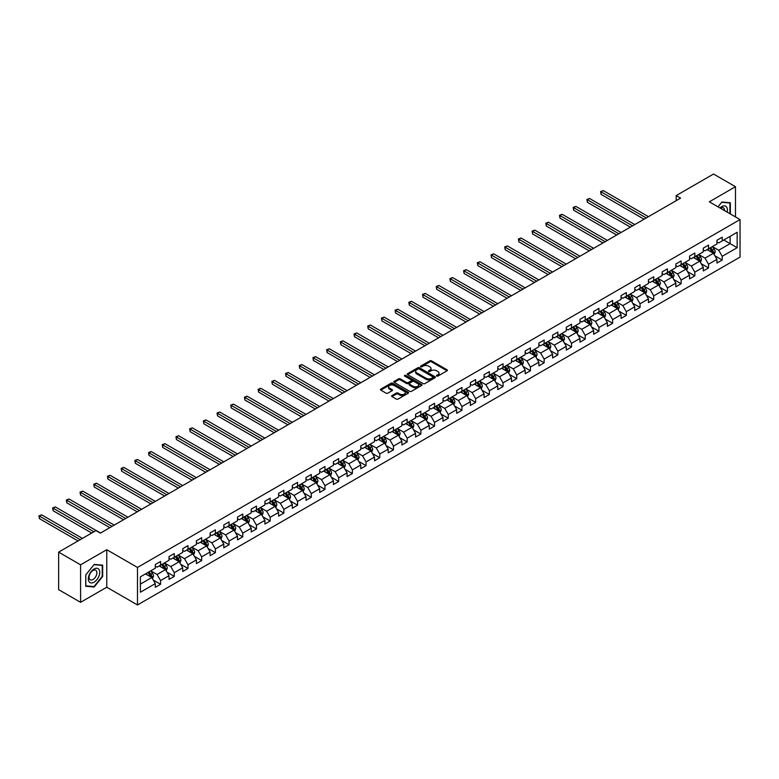 <?xml version="1.0" encoding="UTF-8"?>
<svg xmlns="http://www.w3.org/2000/svg" width="779" height="779" viewBox="0 0 779 779"><rect width="100%" height="100%" fill="white"/><g stroke="black" fill="none" stroke-linecap="round" stroke-linejoin="round"><path stroke-width="1.17" d="M436.688 376.082A0.857 0.497 0 0 0 437.895 376.082L447.049 370.794A1.217 0.701 0 0 0 447.409 370.298A1.217 0.701 0 0 0 447.049 369.801L431.537 360.843A1.217 0.701 0 0 0 429.813 360.843L420.66 366.13A0.857 0.497 0 0 0 421.867 366.821L423.046 366.14A3.905 2.249 0 0 1 428.567 366.14L429.862 366.89A3.905 2.249 0 0 1 431.001 368.477A3.905 2.249 0 0 1 429.862 370.074L428.674 370.755A0.857 0.497 0 0 0 429.881 371.456L431.06 370.765A3.905 2.249 0 0 1 436.581 370.765L437.876 371.515A3.905 2.249 0 0 1 439.015 373.102A3.905 2.249 0 0 1 437.876 374.699L436.688 375.381A0.857 0.497 0 0 0 436.688 376.082L436.688 375.381M391.973 395.576A1.217 0.701 0 0 0 391.623 396.073A1.217 0.701 0 0 0 391.973 396.569L396.326 399.082A1.217 0.701 0 0 0 398.05 399.082L408.225 393.21A1.217 0.701 0 0 0 408.576 392.713A1.217 0.701 0 0 0 408.225 392.217L392.704 383.258A1.217 0.701 0 0 0 390.98 383.258L380.814 389.13A1.217 0.701 0 0 0 380.454 389.627A1.217 0.701 0 0 0 380.814 390.123L386.072 393.161A1.217 0.701 0 0 0 387.796 393.161L392.149 390.649A1.217 0.701 0 0 0 392.509 390.152A1.217 0.701 0 0 0 392.149 389.656L389.539 388.146A3.262 1.879 0 0 1 388.585 386.812A3.262 1.879 0 0 1 390.6 385.079A3.262 1.879 0 0 1 394.155 385.488L404.369 391.379A3.262 1.879 0 0 1 405.323 392.713A3.262 1.879 0 0 1 403.308 394.456A3.262 1.879 0 0 1 399.754 394.047L398.05 393.064A1.217 0.701 0 0 0 396.326 393.064L391.973 395.576L391.973 396.569L396.326 394.077L396.326 393.064M106.762 549.701L80.588 564.814L58.639 552.136L58.639 589.654L80.588 602.323L106.762 587.22L137.493 604.962L137.493 567.443L106.762 549.701L106.762 587.22M735.483 216.922L735.483 186.707L709.318 201.819L740.05 219.561L137.493 567.443M735.483 186.707L713.535 174.038L676.211 195.587L676.211 200.651M58.639 552.136L95.953 530.587L100.345 533.128L680.603 198.119L676.211 195.587M423.133 383.609A1.217 0.701 0 0 0 424.857 383.609L435.033 377.737A1.217 0.701 0 0 0 435.383 377.24A1.217 0.701 0 0 0 435.033 376.744L419.511 367.785A1.217 0.701 0 0 0 417.787 367.785L407.621 373.657A1.217 0.701 0 0 0 407.261 374.154A1.217 0.701 0 0 0 407.621 374.65L423.133 383.609M404.983 376.267A0.857 0.497 0 0 1 405.849 376.384L421.614 385.478L411.458 391.34A1.217 0.701 0 0 1 409.735 391.34L394.213 382.392L398.566 379.889L398.566 378.876L394.213 381.389A1.217 0.701 0 0 0 393.862 381.885A1.217 0.701 0 0 0 394.213 382.392L394.213 381.389M398.566 379.889A1.217 0.701 0 0 1 400.289 379.889L400.289 378.876A1.217 0.701 0 0 0 398.566 378.876M400.289 378.876L406.589 382.508A1.217 0.701 0 0 0 408.313 382.508L411.195 380.843A1.217 0.701 0 0 0 411.555 380.347A1.217 0.701 0 0 0 411.195 379.85L404.642 376.072A0.857 0.497 0 0 1 405.849 375.371L421.624 384.475A1.217 0.701 0 0 1 421.984 384.972A1.217 0.701 0 0 1 421.624 385.469L421.624 384.475M137.493 604.962L740.05 257.08L740.05 219.561M153.249 580.043L160.581 584.279L160.581 580.579L169.014 575.71L169.014 579.41L174.282 576.372L174.282 572.672L182.714 567.803L182.714 571.504L187.982 568.466L187.982 564.756L196.415 559.897L196.415 563.597L201.683 560.549L201.683 556.849L210.116 551.98L210.116 555.69L215.384 552.642L215.384 548.942L223.807 544.073L223.807 547.773L229.075 544.735L229.075 541.035L237.507 536.166L237.507 539.866L242.775 536.828L242.775 533.128L251.208 528.259L251.208 531.96L256.476 528.922L256.476 525.221L264.909 520.353L264.909 524.053L270.177 521.005L270.177 517.305L278.6 512.436L278.6 516.146L283.868 513.098L283.868 509.398L292.3 504.529L292.3 508.229L297.568 505.191L297.568 501.491L306.001 496.622L306.001 500.322L311.269 497.284L311.269 493.584L319.702 488.715L319.702 492.416L324.97 489.378L324.97 485.677L333.402 480.809L333.402 484.509L338.67 481.461L338.67 477.761L347.093 472.902L347.093 476.602L352.361 473.554L352.361 469.854L360.794 464.985L360.794 468.685L366.062 465.647L366.062 461.947L374.495 457.078L374.495 460.779L379.762 457.74L379.762 454.04L388.195 449.171L388.195 452.872L393.463 449.834L393.463 446.133L401.886 441.265L401.886 444.965L407.154 441.917L407.154 438.217L415.587 433.358L415.587 437.058L420.855 434.01L420.855 430.31L429.287 425.441L429.287 429.141L434.555 426.103L434.555 422.403L442.988 417.534L442.988 421.235L448.256 418.196L448.256 414.496L456.689 409.627L456.689 413.328L461.957 410.29L461.957 406.589L470.38 401.721L470.38 405.421L475.648 402.373L475.648 398.673L484.08 393.814L484.08 397.514L489.348 394.466L489.348 390.766L497.781 385.897L497.781 389.597L503.049 386.559L503.049 382.859L511.482 377.99L511.482 381.691L516.75 378.652L516.75 374.952L525.173 370.083L525.173 373.784L530.441 370.746L530.441 367.045L538.873 362.177L538.873 365.877L544.141 362.829L544.141 359.129L552.574 354.27L552.574 357.97L557.842 354.922L557.842 351.222L566.275 346.353L566.275 350.053L571.543 347.015L571.543 343.315L579.975 338.446L579.975 342.147L585.243 339.108L585.243 335.408L593.666 330.539L593.666 334.24L598.934 331.202L598.934 327.501L607.367 322.633L607.367 326.333L612.635 323.285L612.635 319.585L621.067 314.726L621.067 318.426L626.335 315.378L626.335 311.678L634.768 306.809L634.768 310.509L640.036 307.471L640.036 303.771L648.459 298.902L648.459 302.603L653.727 299.564L653.727 295.864L662.16 290.995L662.16 294.696L667.428 291.658L667.428 287.957L675.86 283.089L675.86 286.789L681.128 283.741L681.128 280.041L689.561 275.182L689.561 278.882L694.829 275.834L694.829 272.134L703.262 267.265L703.262 270.965L708.53 267.927L708.53 264.227L716.953 259.358L716.953 263.059L722.221 260.02L722.221 256.32L737.148 247.703L737.148 232.288L730.127 236.349L730.127 243.642L737.148 247.703M160.581 584.279L155.313 587.317L155.313 583.617L140.386 592.235L140.386 576.83L155.313 568.203L155.313 564.502L160.581 561.464L160.581 565.164L169.014 560.296L169.014 556.596L174.282 553.557L174.282 557.258L182.714 552.389L182.714 548.689L187.982 545.651L187.982 549.351L196.415 544.482L196.415 540.782L201.683 537.734L201.683 541.444L210.116 536.575L210.116 532.875L215.384 529.827L215.384 533.527L223.807 528.668L223.807 524.958L229.075 521.92L229.075 525.621L237.507 520.752L237.507 517.052L242.775 514.013L242.775 517.714L251.208 512.845L251.208 509.145L256.476 506.107L256.476 509.807L264.909 504.938L264.909 501.238L270.177 498.19L270.177 501.9L278.6 497.031L278.6 493.331L283.868 490.283L283.868 493.983L292.3 489.124L292.3 485.414L297.568 482.376L297.568 486.077L306.001 481.208L306.001 477.508L311.269 474.469L311.269 478.17L319.702 473.301L319.702 469.601L324.97 466.563L324.97 470.263L333.402 465.394L333.402 461.694L338.67 458.646L338.67 462.356L347.093 457.487L347.093 453.787L352.361 450.739L352.361 454.439L360.794 449.58L360.794 445.87L366.062 442.832L366.062 446.533L374.495 441.664L374.495 437.964L379.762 434.925L379.762 438.626L388.195 433.757L388.195 430.057L393.463 427.019L393.463 430.719L401.886 425.85L401.886 422.15L407.154 419.112L407.154 422.812L415.587 417.943L415.587 414.243L420.855 411.195L420.855 414.895L429.287 410.036L429.287 406.336L434.555 403.288L434.555 406.989L442.988 402.12L442.988 398.42L448.256 395.381L448.256 399.082L456.689 394.213L456.689 390.513L461.957 387.475L461.957 391.175L470.38 386.306L470.38 382.606L475.648 379.568L475.648 383.268L484.08 378.399L484.08 374.699L489.348 371.651L489.348 375.351L497.781 370.492L497.781 366.792L503.049 363.744L503.049 367.445L511.482 362.576L511.482 358.876L516.75 355.837L516.75 359.538L525.173 354.669L525.173 350.969L530.441 347.931L530.441 351.631L538.873 346.762L538.873 343.062L544.141 340.024L544.141 343.724L552.574 338.855L552.574 335.155L557.842 332.107L557.842 335.807L566.275 330.948L566.275 327.248L571.543 324.2L571.543 327.901L579.975 323.032L579.975 319.332L585.243 316.293L585.243 319.994L593.666 315.125L593.666 311.425L598.934 308.387L598.934 312.087L607.367 307.218L607.367 303.518L612.635 300.48L612.635 304.18L621.067 299.311L621.067 295.611L626.335 292.563L626.335 296.263L634.768 291.404L634.768 287.704L640.036 284.656L640.036 288.357L648.459 283.488L648.459 279.788L653.727 276.749L653.727 280.45L662.16 275.581L662.16 271.881L667.428 268.843L667.428 272.543L675.86 267.674L675.86 263.974L681.128 260.936L681.128 264.636L689.561 259.767L689.561 256.067L694.829 253.019L694.829 256.719L703.262 251.86L703.262 248.16L708.53 245.112L708.53 248.813L716.953 243.944L716.953 240.244L722.221 237.206L722.221 240.906L737.148 232.288M159.179 565.973L165.499 569.624L157.076 574.493L150.746 570.841M155.313 566.177L157.076 567.19L160.581 565.164M157.076 574.493L160.581 580.579M165.499 569.624L169.014 575.71M172.88 558.066L179.199 561.717L170.776 566.586L164.447 562.935M169.014 558.27L170.776 559.283L174.282 557.258M170.776 566.586L174.282 572.672M179.199 561.717L182.714 567.803M186.58 550.159L192.9 553.811L184.467 558.679L178.148 555.028M182.714 550.364L184.467 551.376L187.982 549.351M184.467 558.679L187.982 564.756M192.9 553.811L196.415 559.897M200.281 542.252L206.601 545.904L198.168 550.772L191.848 547.121M196.415 542.457L198.168 543.469L201.683 541.444M198.168 550.772L201.683 556.849M206.601 545.904L210.116 551.98M213.972 534.345L220.301 537.997L211.869 542.856L205.549 539.204M210.116 534.54L211.869 535.562L215.384 533.527M211.869 542.856L215.384 548.942M220.301 537.997L223.807 544.073M227.672 526.429L233.992 530.08L225.569 534.949L219.24 531.297M223.807 526.633L225.569 527.646L229.075 525.621M225.569 534.949L229.075 541.035M233.992 530.08L237.507 536.166M241.373 518.522L247.693 522.173L239.26 527.042L232.94 523.391M237.507 518.726L239.26 519.739L242.775 517.714M239.26 527.042L242.775 533.128M247.693 522.173L251.208 528.259M255.074 510.615L261.393 514.267L252.961 519.135L246.641 515.484M251.208 510.82L252.961 511.832L256.476 509.807M252.961 519.135L256.476 525.221M261.393 514.267L264.909 520.353M268.765 502.708L275.094 506.36L266.661 511.228L260.342 507.577M264.909 502.913L266.661 503.925L270.177 501.9M266.661 511.228L270.177 517.305M275.094 506.36L278.6 512.436M282.465 494.801L288.785 498.453L280.362 503.312L274.033 499.66M278.6 494.996L280.362 496.019L283.868 493.983M280.362 503.312L283.868 509.398M288.785 498.453L292.3 504.529M296.166 486.885L302.486 490.536L294.063 495.405L287.733 491.753M292.3 487.089L294.063 488.102L297.568 486.077M294.063 495.405L297.568 501.491M302.486 490.536L306.001 496.622M309.867 478.978L316.186 482.629L307.754 487.498L301.434 483.847M306.001 479.182L307.754 480.195L311.269 478.17M307.754 487.498L311.269 493.584M316.186 482.629L319.702 488.715M323.567 471.071L329.887 474.723L321.454 479.591L315.135 475.94M319.702 471.276L321.454 472.288L324.97 470.263M321.454 479.591L324.97 485.677M329.887 474.723L333.402 480.809M337.258 463.164L343.588 466.816L335.155 471.684L328.835 468.033M333.402 463.369L335.155 464.381L338.67 462.356M335.155 471.684L338.67 477.761M343.588 466.816L347.093 472.902M350.959 455.257L357.279 458.909L348.856 463.768L342.526 460.116M347.093 455.462L348.856 456.475L352.361 454.439M348.856 463.768L352.361 469.854M357.279 458.909L360.794 464.985M364.66 447.341L370.979 450.992L362.547 455.861L356.227 452.209M360.794 447.545L362.547 448.558L366.062 446.533M362.547 455.861L366.062 461.947M370.979 450.992L374.495 457.078M378.36 439.434L384.68 443.085L376.247 447.954L369.928 444.303M374.495 439.638L376.247 440.651L379.762 438.626M376.247 447.954L379.762 454.04M384.68 443.085L388.195 449.171M392.051 431.527L398.381 435.179L389.948 440.047L383.628 436.396M388.195 431.732L389.948 432.744L393.463 430.719M389.948 440.047L393.463 446.133M398.381 435.179L401.886 441.265M405.752 423.62L412.072 427.272L403.649 432.141L397.319 428.489M401.886 423.825L403.649 424.837L407.154 422.812M403.649 432.141L407.154 438.217M412.072 427.272L415.587 433.358M419.453 415.713L425.772 419.365L417.349 424.224L411.02 420.582M415.587 415.918L417.349 416.931L420.855 414.895M417.349 424.224L420.855 430.31M425.772 419.365L429.287 425.441M433.153 407.807L439.473 411.448L431.04 416.317L424.721 412.666M429.287 408.001L431.04 409.014L434.555 406.989M431.04 416.317L434.555 422.403M439.473 411.448L442.988 417.534M446.854 399.89L453.174 403.541L444.741 408.41L438.421 404.759M442.988 400.094L444.741 401.107L448.256 399.082M444.741 408.41L448.256 414.496M453.174 403.541L456.689 409.627M460.545 391.983L466.874 395.635L458.442 400.503L452.122 396.852M456.689 392.188L458.442 393.2L461.957 391.175M458.442 400.503L461.957 406.589M466.874 395.635L470.38 401.721M474.245 384.076L480.565 387.728L472.142 392.597L465.813 388.945M470.38 384.281L472.142 385.293L475.648 383.268M472.142 392.597L475.648 398.673M480.565 387.728L484.08 393.814M487.946 376.169L494.266 379.821L485.833 384.68L479.513 381.038M484.08 376.374L485.833 377.387L489.348 375.351M485.833 384.68L489.348 390.766M494.266 379.821L497.781 385.897M501.647 368.263L507.966 371.904L499.534 376.773L493.214 373.122M497.781 368.457L499.534 369.47L503.049 367.445M499.534 376.773L503.049 382.859M507.966 371.904L511.482 377.99M515.338 360.346L521.667 363.997L513.234 368.866L506.915 365.215M511.482 360.55L513.234 361.563L516.75 359.538M513.234 368.866L516.75 374.952M521.667 363.997L525.173 370.083M529.038 352.439L535.358 356.091L526.935 360.959L520.606 357.308M525.173 352.644L526.935 353.656L530.441 351.631M526.935 360.959L530.441 367.045M535.358 356.091L538.873 362.177M542.739 344.532L549.059 348.184L540.636 353.053L534.306 349.401M538.873 344.737L540.636 345.749L544.141 343.724M540.636 353.053L544.141 359.129M549.059 348.184L552.574 354.27M556.44 336.625L562.759 340.277L554.327 345.136L548.007 341.494M552.574 336.83L554.327 337.843L557.842 335.807M554.327 345.136L557.842 351.222M562.759 340.277L566.275 346.353M570.14 328.719L576.46 332.36L568.027 337.229L561.708 333.578M566.275 328.913L568.027 329.926L571.543 327.901M568.027 337.229L571.543 343.315M576.46 332.36L579.975 338.446M583.831 320.802L590.161 324.453L581.728 329.322L575.408 325.671M579.975 321.006L581.728 322.019L585.243 319.994M581.728 329.322L585.243 335.408M590.161 324.453L593.666 330.539M597.532 312.895L603.852 316.547L595.429 321.415L589.099 317.764M593.666 313.1L595.429 314.112L598.934 312.087M595.429 321.415L598.934 327.501M603.852 316.547L607.367 322.633M611.233 304.988L617.552 308.64L609.12 313.509L602.8 309.857M607.367 305.193L609.12 306.205L612.635 304.18M609.12 313.509L612.635 319.585M617.552 308.64L621.067 314.726M624.933 297.081L631.253 300.733L622.82 305.592L616.501 301.95M621.067 297.286L622.82 298.299L626.335 296.263M622.82 305.592L626.335 311.678M631.253 300.733L634.768 306.809M638.624 289.175L644.954 292.816L636.521 297.685L630.201 294.034M634.768 289.369L636.521 290.392L640.036 288.357M636.521 297.685L640.036 303.771M644.954 292.816L648.459 298.902M652.325 281.258L658.644 284.91L650.222 289.778L643.892 286.127M648.459 281.462L650.222 282.475L653.727 280.45M650.222 289.778L653.727 295.864M658.644 284.91L662.16 290.995M666.026 273.351L672.345 277.003L663.922 281.871L657.593 278.22M662.16 273.556L663.922 274.568L667.428 272.543M663.922 281.871L667.428 287.957M672.345 277.003L675.86 283.089M679.726 265.444L686.046 269.096L677.613 273.965L671.294 270.313M675.86 265.649L677.613 266.661L681.128 264.636M677.613 273.965L681.128 280.041M686.046 269.096L689.561 275.182M693.427 257.537L699.746 261.189L691.314 266.048L684.994 262.406M689.561 257.742L691.314 258.755L694.829 256.719M691.314 266.048L694.829 272.134M699.746 261.189L703.262 267.265M707.118 249.631L713.447 253.272L705.014 258.141L698.695 254.49M703.262 249.825L705.014 250.848L708.53 248.813M705.014 258.141L708.53 264.227M713.447 253.272L716.953 259.358M723.808 239.99L730.127 243.642L718.715 250.234L712.386 246.583M716.953 241.918L718.715 242.931L722.221 240.906M718.715 250.234L722.221 256.32M80.588 564.814L80.588 602.323M140.386 584.123L151.808 577.531L145.478 573.889M151.808 577.531L155.313 583.617M714.888 255.785L722.221 260.02M701.197 263.692L708.53 267.927M687.497 271.608L694.829 275.834M673.796 279.515L681.128 283.741M660.095 287.422L667.428 291.658M646.404 295.329L653.727 299.564M632.704 303.235L640.036 307.471M619.003 311.152L626.335 315.378M605.302 319.059L612.635 323.285M591.602 326.966L598.934 331.202M577.911 334.873L585.243 339.108M564.21 342.779L571.543 347.015M550.51 350.696L557.842 354.922M536.809 358.603L544.141 362.829M523.118 366.51L530.441 370.746M509.417 374.417L516.75 378.652M495.717 382.323L503.049 386.559M482.016 390.24L489.348 394.466M468.315 398.147L475.648 402.373M454.624 406.054L461.957 410.29M440.924 413.961L448.256 418.196M427.223 421.867L434.555 426.103M413.522 429.774L420.855 434.01M399.831 437.691L407.154 441.917M386.131 445.598L393.463 449.834M372.43 453.505L379.762 457.74M358.729 461.411L366.062 465.647M345.029 469.318L352.361 473.554M331.338 477.235L338.67 481.461M317.637 485.142L324.97 489.378M303.937 493.049L311.269 497.284M290.236 500.955L297.568 505.191M276.535 508.862L283.868 513.098M262.844 516.779L270.177 521.005M249.144 524.686L256.476 528.922M235.443 532.593L242.775 536.828M221.742 540.499L229.075 544.735M208.051 548.406L215.384 552.642M194.351 556.323L201.683 560.549M180.65 564.23L187.982 568.466M166.949 572.137L174.282 576.372M730.351 213.962L730.351 202.783L721.87 202.034L718.004 206.834M85.729 586.256L94.201 587.006L102.672 576.47L102.672 565.164L94.201 564.415L85.729 574.951L85.729 586.256M93.305 586.49L94.201 587.006M437.029 376.199L437.876 375.712A3.905 2.249 0 0 0 439.015 374.124L439.015 373.102M431.001 368.477L431.001 369.489A3.905 2.249 0 0 1 429.862 371.086L429.015 371.573M447.049 369.801L447.049 370.794L431.537 361.855A1.217 0.701 0 0 0 429.813 361.855L421.001 366.948M435.013 377.747L419.511 368.798A1.217 0.701 0 0 0 417.787 368.798L407.631 374.66L407.621 373.657M432.871 377.581A0.857 0.497 0 0 0 432.871 376.89L419.258 369.022A0.857 0.497 0 0 0 418.05 369.022L416.794 369.743A3.905 2.249 0 0 0 415.655 371.34A3.905 2.249 0 0 0 416.794 372.937L426.103 378.302A3.905 2.249 0 0 0 431.624 378.302L432.871 377.581L432.871 378.604A0.857 0.497 0 0 0 433.124 378.253L433.124 377.24M415.655 371.34L415.655 372.352A3.905 2.249 0 0 0 416.794 373.949L416.794 372.937M432.871 378.604L431.624 379.324A3.905 2.249 0 0 1 426.103 379.324L416.794 373.949M400.289 379.889L406.589 383.521A1.217 0.701 0 0 0 408.313 383.521L411.195 381.856A1.217 0.701 0 0 0 411.555 381.359L411.555 380.347M413.113 386.277A3.262 1.879 0 0 0 416.668 386.686A3.262 1.879 0 0 0 418.683 384.953A3.262 1.879 0 0 0 417.729 383.619L414.126 381.544A1.217 0.701 0 0 0 412.403 381.544L409.52 383.21A1.217 0.701 0 0 0 409.16 383.706A1.217 0.701 0 0 0 409.52 384.203L413.113 386.277L413.113 387.299A3.262 1.879 0 0 0 416.668 387.699A3.262 1.879 0 0 0 418.683 385.965L418.683 384.953M409.16 383.706L409.16 384.719A1.217 0.701 0 0 0 409.52 385.216L409.52 384.203M413.113 387.299L409.52 385.216M405.323 392.713L405.323 393.726A3.262 1.879 0 0 1 403.308 395.469A3.262 1.879 0 0 1 399.754 395.06L398.05 394.077A1.217 0.701 0 0 0 396.326 394.077M388.585 386.812L388.585 387.825A3.262 1.879 0 0 0 389.539 389.159L389.539 388.146M392.149 389.656L392.149 390.649L389.539 389.159M408.206 393.22L392.704 384.271A1.217 0.701 0 0 0 390.98 384.271L380.834 390.133L380.814 389.13M714.139 254.48L715.18 251.851A3.291 1.899 -120 0 0 714.129 249.046L712.318 246.622M709.163 250.799L707.926 249.163M648.459 216.669L603.267 190.582L601.076 191.848L601.076 194.38L644.067 219.211M709.601 248.199L711.412 250.614A3.291 1.899 60 0 1 712.347 252.591L713.408 251.987A3.291 1.899 -120 0 0 712.464 250.01L710.652 247.586M709.825 248.063L711.84 250.75A1.675 0.964 60 0 1 712.142 251.257L713.408 251.987M601.076 194.38L600.59 191.566L646.268 217.945M600.59 191.566L603.267 190.582M729.368 202.696L729.904 203.007L729.904 213.709M718.024 206.844L721.695 202.277L729.904 203.007M727.128 212.102A8.072 4.664 120 0 0 725.736 206.24A8.072 4.664 120 0 0 719.952 207.964M724.558 210.622A5.531 3.194 120 0 0 723.418 207.837A5.531 3.194 120 0 0 720.448 208.246M94.025 582.195A8.072 4.664 120 0 0 99.731 572.312A8.072 4.664 120 0 0 94.025 569.021A8.072 4.664 120 0 0 88.319 578.904A8.072 4.664 120 0 0 94.025 582.195M92.983 579.518A5.531 3.194 120 0 0 96.596 574.649A5.531 3.194 120 0 0 95.749 570.228A5.531 3.194 120 0 0 92.983 570.501A5.531 3.194 120 0 0 89.371 575.369A5.531 3.194 120 0 0 90.218 579.8A5.531 3.194 120 0 0 92.983 579.518M85.817 574.873L94.025 564.658L102.234 565.398L102.234 576.343L94.025 586.558L85.817 585.827L85.797 574.863M101.689 565.077L102.234 565.398M700.438 262.387L701.48 259.758A3.291 1.899 -120 0 0 700.428 256.953L698.617 254.538M695.462 258.716L694.225 257.07M634.768 224.586L589.567 198.489L587.376 199.755L587.376 202.287L630.377 227.117M695.9 256.106L697.711 258.521A3.291 1.899 60 0 1 698.656 260.507L699.708 259.894A3.291 1.899 -120 0 0 698.763 257.917L696.952 255.493M696.124 255.97L698.14 258.657A1.675 0.964 60 0 1 698.442 259.164L699.708 259.894M587.376 202.287L586.889 199.473L632.567 225.852M586.889 199.473L589.567 198.489M686.737 270.294L687.789 267.664A3.291 1.899 -120 0 0 686.737 264.86L684.926 262.445M681.761 266.622L680.534 264.977M621.067 232.493L575.866 206.396L573.675 207.662L573.675 210.203L616.676 235.024M682.2 264.013L684.011 266.437A3.291 1.899 60 0 1 684.955 268.414L686.007 267.801A3.291 1.899 -120 0 0 685.062 265.824L683.251 263.409M682.433 263.886L684.439 266.564A1.675 0.964 60 0 1 684.741 267.07L686.007 267.801M573.675 210.203L573.188 207.389L618.867 233.758M573.188 207.389L575.866 206.396M673.046 278.2L674.088 275.571A3.291 1.899 -120 0 0 673.037 272.767L671.225 270.352M668.061 274.529L666.834 272.884M607.367 240.399L562.175 214.303L559.974 215.569L559.974 218.11L602.975 242.931M668.499 271.92L670.31 274.344A3.291 1.899 60 0 1 671.255 276.321L672.306 275.717A3.291 1.899 -120 0 0 671.371 273.731L669.551 271.316M668.733 271.793L670.738 274.471A1.675 0.964 60 0 1 671.05 274.987L672.306 275.717M559.974 218.11L559.497 215.296L605.176 241.665M559.497 215.296L562.175 214.303M659.346 286.117L660.388 283.478A3.291 1.899 -120 0 0 659.336 280.683L657.525 278.259M654.37 282.436L653.133 280.791M593.666 248.306L548.474 222.219L546.274 223.485L546.274 226.017L589.275 250.848M654.798 279.836L656.619 282.251A3.291 1.899 60 0 1 657.554 284.228L658.615 283.624A3.291 1.899 -120 0 0 657.671 281.647L655.86 279.223M655.032 279.7L657.048 282.387A1.675 0.964 60 0 1 657.349 282.894L658.615 283.624M546.274 226.017L545.797 223.203L591.475 249.572M545.797 223.203L548.474 222.219M645.645 294.024L646.687 291.395A3.291 1.899 -120 0 0 645.635 288.59L643.824 286.166M640.669 290.343L639.432 288.707M579.966 256.213L534.774 230.126L532.583 231.392L532.583 233.924L575.584 258.755M641.107 287.743L642.918 290.158A3.291 1.899 60 0 1 643.863 292.135L644.915 291.531A3.291 1.899 -120 0 0 643.97 289.554L642.159 287.13M641.331 287.607L643.347 290.294A1.675 0.964 60 0 1 643.649 290.801L644.915 291.531M532.583 233.924L532.096 231.11L577.775 257.489M532.096 231.11L534.774 230.126M631.944 301.931L632.986 299.302A3.291 1.899 -120 0 0 631.944 296.497L630.123 294.082M626.968 298.26L625.741 296.614M566.275 264.13L521.073 238.033L518.882 239.299L518.882 241.831L561.883 266.661M627.407 295.65L629.218 298.065A3.291 1.899 60 0 1 630.162 300.051L631.214 299.438A3.291 1.899 -120 0 0 630.269 297.461L628.458 295.037M627.631 295.514L629.646 298.201A1.675 0.964 60 0 1 629.948 298.708L631.214 299.438M518.882 241.831L518.395 239.017L564.074 265.396M518.395 239.017L521.073 238.033M618.244 309.838L619.295 307.208A3.291 1.899 -120 0 0 618.244 304.404L616.432 301.989M613.268 306.166L612.041 304.521M552.574 272.037L507.382 245.94L505.181 247.206L505.181 249.747L548.182 274.568M613.706 303.557L615.517 305.981A3.291 1.899 60 0 1 616.462 307.958L617.513 307.345A3.291 1.899 -120 0 0 616.569 305.368L614.758 302.953M613.94 303.43L615.946 306.108A1.675 0.964 60 0 1 616.247 306.614L617.513 307.345M505.181 249.747L504.695 246.933L550.373 273.302M504.695 246.933L507.382 245.94M604.553 317.744L605.595 315.115A3.291 1.899 -120 0 0 604.543 312.311L602.732 309.896M599.567 314.073L598.34 312.428M538.873 279.943L493.682 253.847L491.481 255.113L491.481 257.654L534.482 282.475M600.005 311.464L601.816 313.888A3.291 1.899 60 0 1 602.761 315.865L603.813 315.261A3.291 1.899 -120 0 0 602.878 313.275L601.067 310.86M600.239 311.337L602.245 314.015A1.675 0.964 60 0 1 602.556 314.531L603.813 315.261M491.481 257.654L491.004 254.84L536.682 281.209M491.004 254.84L493.682 253.847M590.852 325.661L591.894 323.022A3.291 1.899 -120 0 0 590.842 320.227L589.031 317.803M585.876 321.98L584.639 320.335M525.173 287.85L479.981 261.754L477.79 263.029L477.79 265.561L520.781 290.392M586.314 319.38L588.126 321.795A3.291 1.899 60 0 1 589.06 323.772L590.122 323.168A3.291 1.899 -120 0 0 589.177 321.191L587.366 318.767M586.538 319.244L588.554 321.931A1.675 0.964 60 0 1 588.856 322.438L590.122 323.168M477.79 265.561L477.303 262.747L522.982 289.116M477.303 262.747L479.981 261.754M577.151 333.568L578.193 330.939A3.291 1.899 -120 0 0 577.142 328.134L575.33 325.71M572.176 329.887L570.939 328.251M511.482 295.757L466.28 269.67L464.089 270.936L464.089 273.468L507.09 298.299M572.614 327.287L574.425 329.702A3.291 1.899 60 0 1 575.369 331.679L576.421 331.075A3.291 1.899 -120 0 0 575.477 329.098L573.665 326.674M572.838 327.151L574.853 329.838A1.675 0.964 60 0 1 575.155 330.345L576.421 331.075M464.089 273.468L463.602 270.654L509.281 297.033M463.602 270.654L466.28 269.67M563.451 341.475L564.502 338.846A3.291 1.899 -120 0 0 563.451 336.041L561.64 333.626M558.475 337.804L557.248 336.158M497.781 303.674L452.58 277.577L450.389 278.843L450.389 281.375L493.389 306.205M558.913 335.194L560.724 337.609A3.291 1.899 60 0 1 561.669 339.595L562.72 338.982A3.291 1.899 -120 0 0 561.776 337.005L559.965 334.581M559.147 335.058L561.153 337.745A1.675 0.964 60 0 1 561.455 338.252L562.72 338.982M450.389 281.375L449.902 278.561L495.58 304.94M449.902 278.561L452.58 277.577M549.76 349.382L550.802 346.752A3.291 1.899 -120 0 0 549.75 343.948L547.939 341.533M544.774 345.71L543.547 344.065M484.08 311.581L438.889 285.484L436.688 286.75L436.688 289.291L479.689 314.112M545.212 343.101L547.024 345.525A3.291 1.899 60 0 1 547.968 347.502L549.02 346.889A3.291 1.899 -120 0 0 548.085 344.912L546.264 342.497M545.446 342.974L547.452 345.652A1.675 0.964 60 0 1 547.764 346.158L549.02 346.889M436.688 289.291L436.211 286.477L481.889 312.846M436.211 286.477L438.889 285.484M536.059 357.288L537.101 354.659A3.291 1.899 -120 0 0 536.049 351.855L534.238 349.44M531.083 353.617L529.847 351.972M470.38 319.487L425.188 293.391L422.987 294.657L422.987 297.198L465.988 322.019M531.512 351.008L533.333 353.432A3.291 1.899 60 0 1 534.267 355.409L535.329 354.805A3.291 1.899 -120 0 0 534.384 352.819L532.573 350.404M531.745 350.881L533.761 353.559A1.675 0.964 60 0 1 534.063 354.075L535.329 354.805M422.987 297.198L422.51 294.384L468.189 320.753M422.51 294.384L425.188 293.391M522.358 365.205L523.4 362.566A3.291 1.899 -120 0 0 522.349 359.771L520.538 357.347M517.383 361.524L516.146 359.879M456.679 327.394L411.487 301.298L409.296 302.573L409.296 305.105L452.297 329.926M517.821 358.924L519.632 361.339A3.291 1.899 60 0 1 520.576 363.316L521.628 362.712A3.291 1.899 -120 0 0 520.684 360.726L518.872 358.311M518.045 358.788L520.06 361.475A1.675 0.964 60 0 1 520.362 361.982L521.628 362.712M409.296 305.105L408.809 302.291L454.488 328.66M408.809 302.291L411.487 301.298M508.658 373.112L509.7 370.483A3.291 1.899 -120 0 0 508.658 367.678L506.837 365.254M503.682 369.431L502.455 367.795M442.988 335.301L397.787 309.214L395.596 310.48L395.596 313.012L438.596 337.843M504.12 366.831L505.931 369.246A3.291 1.899 60 0 1 506.876 371.223L507.927 370.619A3.291 1.899 -120 0 0 506.983 368.642L505.172 366.218M504.344 366.695L506.36 369.382A1.675 0.964 60 0 1 506.662 369.889L507.927 370.619M395.596 313.012L395.109 310.198L440.787 336.577M395.109 310.198L397.787 309.214M494.957 381.019L496.009 378.39A3.291 1.899 -120 0 0 494.957 375.585L493.146 373.17M489.981 377.348L488.754 375.702M429.287 343.218L384.096 317.121L381.895 318.387L381.895 320.919L424.896 345.749M490.419 374.738L492.231 377.153A3.291 1.899 60 0 1 493.175 379.139L494.227 378.526A3.291 1.899 -120 0 0 493.282 376.549L491.471 374.124M490.653 374.602L492.659 377.289A1.675 0.964 60 0 1 492.961 377.796L494.227 378.526M381.895 320.919L381.408 318.105L427.087 344.484M381.408 318.105L384.096 317.121M481.266 388.925L482.308 386.296A3.291 1.899 -120 0 0 481.256 383.492L479.445 381.077M476.281 385.254L475.054 383.609M415.587 351.125L370.395 325.028L368.194 326.294L368.194 328.835L411.195 353.656M476.719 382.645L478.53 385.069A3.291 1.899 60 0 1 479.474 387.046L480.526 386.433A3.291 1.899 -120 0 0 479.591 384.456L477.78 382.041M476.952 382.518L478.958 385.196A1.675 0.964 60 0 1 479.27 385.702L480.526 386.433M368.194 328.835L367.717 326.021L413.396 352.39M367.717 326.021L370.395 325.028M467.566 396.832L468.607 394.203A3.291 1.899 -120 0 0 467.556 391.399L465.745 388.984M462.59 393.161L461.353 391.516M401.886 359.031L356.694 332.935L354.503 334.201L354.503 336.742L397.494 361.563M463.028 390.552L464.839 392.976A3.291 1.899 60 0 1 465.774 394.953L466.835 394.349A3.291 1.899 -120 0 0 465.891 392.363L464.08 389.948M463.252 390.425L465.267 393.103A1.675 0.964 60 0 1 465.569 393.619L466.835 394.349M354.503 336.742L354.017 333.928L399.695 360.297M354.017 333.928L356.694 332.935M453.865 404.749L454.907 402.11A3.291 1.899 -120 0 0 453.855 399.315L452.044 396.891M448.889 401.068L447.652 399.423M388.195 366.938L342.994 340.842L340.803 342.117L340.803 344.649L383.804 369.47M449.327 398.459L451.138 400.883A3.291 1.899 60 0 1 452.083 402.86L453.135 402.256A3.291 1.899 -120 0 0 452.19 400.27L450.379 397.855M449.551 398.332L451.567 401.019A1.675 0.964 60 0 1 451.869 401.526L453.135 402.256M340.803 344.649L340.316 341.835L385.994 368.204M340.316 341.835L342.994 340.842M440.164 412.656L441.216 410.027A3.291 1.899 -120 0 0 440.164 407.222L438.353 404.798M435.188 408.975L433.961 407.339M374.495 374.845L329.293 348.758L327.102 350.024L327.102 352.556L370.103 377.387M435.627 406.375L437.438 408.79A3.291 1.899 60 0 1 438.382 410.767L439.434 410.163A3.291 1.899 -120 0 0 438.489 408.186L436.678 405.762M435.86 406.239L437.866 408.926A1.675 0.964 60 0 1 438.168 409.433L439.434 410.163M327.102 352.556L326.615 349.742L372.294 376.121M326.615 349.742L329.293 348.758M426.473 420.563L427.515 417.933A3.291 1.899 -120 0 0 426.464 415.129L424.652 412.704M421.488 416.892L420.261 415.246M360.794 382.762L315.602 356.665L313.401 357.931L313.401 360.463L356.402 385.293M421.926 414.282L423.737 416.697A3.291 1.899 60 0 1 424.682 418.683L425.733 418.07A3.291 1.899 -120 0 0 424.798 416.093L422.978 413.668M422.16 414.146L424.166 416.833A1.675 0.964 60 0 1 424.477 417.34L425.733 418.07M313.401 360.463L312.924 357.649L358.603 384.028M312.924 357.649L315.602 356.665M412.773 428.469L413.815 425.84A3.291 1.899 -120 0 0 412.763 423.036L410.952 420.621M407.797 424.798L406.56 423.153M347.093 390.668L301.901 364.572L299.701 365.838L299.701 368.379L342.702 393.2M408.225 422.189L410.046 424.613A3.291 1.899 60 0 1 410.981 426.59L412.042 425.977A3.291 1.899 -120 0 0 411.098 424L409.287 421.585M408.459 422.052L410.475 424.74A1.675 0.964 60 0 1 410.776 425.246L412.042 425.977M299.701 368.379L299.224 365.565L344.902 391.934M299.224 365.565L301.901 364.572M399.072 436.376L400.114 433.747A3.291 1.899 -120 0 0 399.062 430.943L397.251 428.528M394.096 432.705L392.859 431.06M333.393 398.575L288.201 372.479L286.01 373.745L286.01 376.286L329.011 401.107M394.534 430.096L396.345 432.52A3.291 1.899 60 0 1 397.29 434.497L398.342 433.893A3.291 1.899 -120 0 0 397.397 431.907L395.586 429.492M394.758 429.969L396.774 432.647A1.675 0.964 60 0 1 397.076 433.163L398.342 433.893M286.01 376.286L285.523 373.472L331.202 399.841M285.523 373.472L288.201 372.479M385.371 444.293L386.413 441.654A3.291 1.899 -120 0 0 385.371 438.859L383.55 436.435M380.395 440.612L379.169 438.966M319.702 406.482L274.5 380.386L272.309 381.661L272.309 384.193L315.31 409.014M380.834 438.002L382.645 440.427A3.291 1.899 60 0 1 383.589 442.404L384.641 441.8A3.291 1.899 -120 0 0 383.696 439.814L381.885 437.399M381.058 437.876L383.073 440.563A1.675 0.964 60 0 1 383.375 441.07L384.641 441.8M272.309 384.193L271.822 381.379L317.501 407.748M271.822 381.379L274.5 380.386M371.671 452.2L372.722 449.571A3.291 1.899 -120 0 0 371.671 446.766L369.859 444.342M366.695 448.519L365.468 446.883M306.001 414.389L260.799 388.302L258.609 389.568L258.609 392.1L301.609 416.931M367.133 445.919L368.944 448.334A3.291 1.899 60 0 1 369.889 450.311L370.94 449.707A3.291 1.899 -120 0 0 369.996 447.73L368.185 445.306M367.367 445.783L369.373 448.47A1.675 0.964 60 0 1 369.674 448.977L370.94 449.707M258.609 392.1L258.122 389.286L303.8 415.655M258.122 389.286L260.799 388.302M357.98 460.107L359.022 457.477A3.291 1.899 -120 0 0 357.97 454.673L356.159 452.248M352.994 456.436L351.767 454.79M292.3 422.306L247.109 396.209L244.908 397.475L244.908 400.007L287.909 424.837M353.432 453.826L355.243 456.241A3.291 1.899 60 0 1 356.188 458.227L357.24 457.614A3.291 1.899 -120 0 0 356.305 455.637L354.494 453.212M353.666 453.69L355.672 456.377A1.675 0.964 60 0 1 355.984 456.883L357.24 457.614M244.908 400.007L244.431 397.193L290.109 423.572M244.431 397.193L247.109 396.209M344.279 468.013L345.321 465.384A3.291 1.899 -120 0 0 344.269 462.58L342.458 460.165M339.303 464.342L338.067 462.697M278.6 430.212L233.408 404.116L231.207 405.382L231.207 407.914L274.208 432.744M339.741 461.733L341.553 464.157A3.291 1.899 60 0 1 342.487 466.134L343.549 465.521A3.291 1.899 -120 0 0 342.604 463.544L340.793 461.129M339.965 461.596L341.981 464.284A1.675 0.964 60 0 1 342.283 464.79L343.549 465.521M231.207 407.914L230.73 405.109L276.409 431.478M230.73 405.109L233.408 404.116M330.578 475.92L331.62 473.291A3.291 1.899 -120 0 0 330.569 470.487L328.757 468.072M325.603 472.249L324.366 470.604M264.909 438.119L219.707 412.023L217.516 413.289L217.516 415.83L260.517 440.651M326.041 469.64L327.852 472.064A3.291 1.899 60 0 1 328.796 474.041L329.848 473.437A3.291 1.899 -120 0 0 328.904 471.451L327.092 469.036M326.265 469.513L328.28 472.191A1.675 0.964 60 0 1 328.582 472.707L329.848 473.437M217.516 415.83L217.029 413.016L262.708 439.385M217.029 413.016L219.707 412.023M316.878 483.837L317.929 481.198A3.291 1.899 -120 0 0 316.878 478.403L315.067 475.979M311.902 480.156L310.675 478.51M251.208 446.026L206.007 419.93L203.816 421.205L203.816 423.737L246.816 448.558M312.34 477.546L314.151 479.971A3.291 1.899 60 0 1 315.096 481.948L316.147 481.344A3.291 1.899 -120 0 0 315.203 479.358L313.392 476.943M312.574 477.42L314.58 480.098A1.675 0.964 60 0 1 314.882 480.614L316.147 481.344M203.816 423.737L203.329 420.923L249.007 447.292M203.329 420.923L206.007 419.93M303.177 491.744L304.229 489.105A3.291 1.899 -120 0 0 303.177 486.31L301.366 483.886M298.201 488.063L296.974 486.427M237.507 453.933L192.316 427.846L190.115 429.112L190.115 431.644L233.116 456.475M298.639 485.463L300.451 487.878A3.291 1.899 60 0 1 301.395 489.855L302.447 489.251A3.291 1.899 -120 0 0 301.512 487.274L299.691 484.85M298.873 485.327L300.879 488.014A1.675 0.964 60 0 1 301.191 488.521L302.447 489.251M190.115 431.644L189.638 428.83L235.316 455.199M189.638 428.83L192.316 427.846M289.486 499.651L290.528 497.021A3.291 1.899 -120 0 0 289.476 494.217L287.665 491.792M284.51 495.98L283.274 494.334M223.807 461.85L178.615 435.753L176.414 437.019L176.414 439.551L219.415 464.381M284.939 493.37L286.76 495.785A3.291 1.899 60 0 1 287.694 497.771L288.756 497.158A3.291 1.899 -120 0 0 287.811 495.181L286 492.756M285.172 493.234L287.178 495.921A1.675 0.964 60 0 1 287.49 496.427L288.756 497.158M176.414 439.551L175.937 436.737L221.616 463.115M175.937 436.737L178.615 435.753M275.785 507.557L276.827 504.928A3.291 1.899 -120 0 0 275.776 502.124L273.965 499.709M270.81 503.886L269.573 502.241M210.106 469.756L164.914 443.66L162.723 444.926L162.723 447.458L205.724 472.288M271.248 501.277L273.059 503.701A3.291 1.899 60 0 1 274.004 505.678L275.055 505.065A3.291 1.899 -120 0 0 274.111 503.088L272.299 500.673M271.472 501.14L273.487 503.828A1.675 0.964 60 0 1 273.789 504.334L275.055 505.065M162.723 447.458L162.236 444.653L207.915 471.022M162.236 444.653L164.914 443.66M262.085 515.464L263.127 512.835A3.291 1.899 -120 0 0 262.085 510.031L260.264 507.616M257.109 511.793L255.882 510.148M196.415 477.663L151.214 451.567L149.023 452.833L149.023 455.374L192.023 480.195M257.547 509.184L259.358 511.608A3.291 1.899 60 0 1 260.303 513.585L261.354 512.971A3.291 1.899 -120 0 0 260.41 510.995L258.599 508.58M257.771 509.057L259.787 511.735A1.675 0.964 60 0 1 260.089 512.251L261.354 512.971M149.023 455.374L148.536 452.56L194.214 478.929M148.536 452.56L151.214 451.567M248.384 523.381L249.436 520.742A3.291 1.899 -120 0 0 248.384 517.938L246.573 515.523M243.408 519.7L242.181 518.054M182.714 485.57L137.513 459.474L135.322 460.749L135.322 463.281L178.323 488.102M243.846 517.09L245.658 519.515A3.291 1.899 60 0 1 246.602 521.492L247.654 520.888A3.291 1.899 -120 0 0 246.709 518.902L244.898 516.487M244.08 516.964L246.086 519.642A1.675 0.964 60 0 1 246.388 520.158L247.654 520.888M135.322 463.281L134.835 460.467L180.514 486.836M134.835 460.467L137.513 459.474M234.693 531.288L235.735 528.649A3.291 1.899 -120 0 0 234.683 525.854L232.872 523.43M229.708 527.607L228.481 525.971M169.014 493.477L123.822 467.39L121.621 468.656L121.621 471.188L164.622 496.019M230.146 525.007L231.957 527.422A3.291 1.899 60 0 1 232.902 529.399L233.953 528.795A3.291 1.899 -120 0 0 233.018 526.818L231.207 524.394M230.38 524.871L232.385 527.558A1.675 0.964 60 0 1 232.697 528.065L233.953 528.795M121.621 471.188L121.144 468.374L166.823 494.743M121.144 468.374L123.822 467.39M220.993 539.195L222.034 536.565A3.291 1.899 -120 0 0 220.983 533.761L219.172 531.336M216.017 535.524L214.78 533.878M155.313 501.384L110.121 475.297L107.921 476.563L107.921 479.095L150.922 503.925M216.455 532.914L218.266 535.329A3.291 1.899 60 0 1 219.201 537.315L220.262 536.702A3.291 1.899 -120 0 0 219.318 534.725L217.507 532.3M216.679 532.778L218.695 535.465A1.675 0.964 60 0 1 218.996 535.971L220.262 536.702M107.921 479.095L107.444 476.281L153.122 502.659M107.444 476.281L110.121 475.297M207.292 547.101L208.334 544.472A3.291 1.899 -120 0 0 207.282 541.668L205.471 539.253M202.316 543.43L201.079 541.785M141.622 509.3L96.421 483.204L94.23 484.47L94.23 487.002L137.231 511.832M202.754 540.821L204.565 543.236A3.291 1.899 60 0 1 205.51 545.222L206.562 544.609A3.291 1.899 -120 0 0 205.617 542.632L203.806 540.217M202.978 540.684L204.994 543.372A1.675 0.964 60 0 1 205.296 543.878L206.562 544.609M94.23 487.002L93.743 484.197L139.422 510.566M93.743 484.197L96.421 483.204M193.591 555.008L194.643 552.379A3.291 1.899 -120 0 0 193.591 549.575L191.78 547.16M188.615 551.337L187.388 549.692M127.922 517.207L82.72 491.111L80.529 492.377L80.529 494.918L123.53 519.739M189.054 548.728L190.865 551.152A3.291 1.899 60 0 1 191.809 553.129L192.861 552.515A3.291 1.899 -120 0 0 191.916 550.539L190.105 548.124M189.287 548.601L191.293 551.279A1.675 0.964 60 0 1 191.595 551.795L192.861 552.515M80.529 494.918L80.042 492.104L125.721 518.473M80.042 492.104L82.72 491.111M179.891 562.915L180.942 560.286A3.291 1.899 -120 0 0 179.891 557.482L178.079 555.067M174.915 559.244L173.688 557.598M114.221 525.114L69.029 499.018L66.828 500.293L66.828 502.825L109.829 527.646M175.353 556.634L177.164 559.059A3.291 1.899 60 0 1 178.109 561.036L179.16 560.432A3.291 1.899 -120 0 0 178.225 558.446L176.405 556.031M175.587 556.508L177.593 559.186A1.675 0.964 60 0 1 177.904 559.702L179.16 560.432M66.828 502.825L66.351 500.011L112.03 526.38M66.351 500.011L69.029 499.018M166.2 570.832L167.242 568.193A3.291 1.899 -120 0 0 166.19 565.398L164.379 562.974M161.224 567.151L159.987 565.515M100.52 533.021L55.328 506.934L53.128 508.2L53.128 510.732L91.737 533.021M161.652 564.551L163.473 566.966A3.291 1.899 60 0 1 164.408 568.943L165.469 568.339A3.291 1.899 -120 0 0 164.525 566.362L162.714 563.938M161.886 564.415L163.892 567.102A1.675 0.964 60 0 1 164.203 567.609L165.469 568.339M53.128 510.732L52.651 507.918L93.938 531.755M52.651 507.918L55.328 506.934M152.499 578.739L153.541 576.109A3.291 1.899 -120 0 0 152.489 573.305L150.678 570.88M147.523 575.068L146.286 573.422M82.438 538.396L41.628 514.841L39.437 516.107L39.437 518.639L78.046 540.928M147.961 572.458L149.772 574.873A3.291 1.899 60 0 1 150.717 576.859L151.769 576.246A3.291 1.899 -120 0 0 150.824 574.269L149.013 571.844M148.185 572.322L150.201 575.009A1.675 0.964 60 0 1 150.503 575.515L151.769 576.246M39.437 518.639L38.95 515.825L80.237 539.662M38.95 515.825L41.628 514.841M437.876 375.712L437.876 374.699M428.674 371.456L428.674 370.755M429.862 371.086L429.862 370.074M420.66 366.821L420.66 366.13M429.813 361.855L429.813 360.843M431.537 361.855L431.537 360.843M417.787 368.798L417.787 367.785M419.511 368.798L419.511 367.785M435.033 377.737L435.033 376.744M426.103 379.324L426.103 378.302M431.624 379.324L431.624 378.302M406.589 383.521L406.589 382.508M408.313 383.521L408.313 382.508M411.195 381.856L411.195 380.843M405.849 376.384L405.849 375.371M398.05 394.077L398.05 393.064M399.754 395.06L399.754 394.047M390.98 384.271L390.98 383.258M392.704 384.271L392.704 383.258M408.225 393.21L408.225 392.217M713.116 253.087L715.161 251.909M712.464 250.01L714.129 249.046M710.127 251.364L711.412 250.614M699.415 260.994L701.46 259.816M698.763 257.917L700.428 256.953M696.426 259.271L697.711 258.521M685.724 268.911L687.76 267.733M685.062 265.824L686.737 264.86M682.725 267.178L684.011 266.437M672.024 276.818L674.069 275.639M671.371 273.731L673.037 272.767M669.025 275.084L670.31 274.344M658.323 284.724L660.368 283.546M657.671 281.647L659.336 280.683M655.324 282.991L656.619 282.251M644.623 292.631L646.667 291.453M643.97 289.554L645.635 288.59M641.633 290.908L642.918 290.158M630.932 300.538L632.967 299.36M630.269 297.461L631.944 296.497M627.932 298.815L629.218 298.065M617.231 308.455L619.266 307.277M616.569 305.368L618.244 304.404M614.232 306.722L615.517 305.981M603.53 316.362L605.575 315.183M602.878 313.275L604.543 312.311M600.531 314.628L601.816 313.888M589.83 324.268L591.874 323.09M589.177 321.191L590.842 320.227M586.84 322.535L588.126 321.795M576.129 332.175L578.174 330.997M575.477 329.098L577.142 328.134M573.14 330.442L574.425 329.702M562.438 340.082L564.473 338.904M561.776 337.005L563.451 336.041M559.439 338.359L560.724 337.609M548.737 347.999L550.782 346.811M548.085 344.912L549.75 343.948M545.738 346.266L547.024 345.525M535.037 355.906L537.082 354.727M534.384 352.819L536.049 351.855M532.038 354.172L533.333 353.432M521.336 363.812L523.381 362.634M520.684 360.726L522.349 359.771M518.347 362.079L519.632 361.339M507.645 371.719L509.68 370.541M506.983 368.642L508.658 367.678M504.646 369.986L505.931 369.246M493.944 379.626L495.98 378.448M493.282 376.549L494.957 375.585M490.945 377.903L492.231 377.153M480.244 387.543L482.289 386.355M479.591 384.456L481.256 383.492M477.245 385.809L478.53 385.069M466.543 395.45L468.588 394.271M465.891 392.363L467.556 391.399M463.554 393.716L464.839 392.976M452.842 403.356L454.887 402.178M452.19 400.27L453.855 399.315M449.853 401.623L451.138 400.883M439.152 411.263L441.187 410.085M438.489 408.186L440.164 407.222M436.152 409.53L437.438 408.79M425.451 419.17L427.496 417.992M424.798 416.093L426.464 415.129M422.452 417.447L423.737 416.697M411.75 427.087L413.795 425.899M411.098 424L412.763 423.036M408.751 425.353L410.046 424.613M398.05 434.994L400.094 433.815M397.397 431.907L399.062 430.943M395.06 433.26L396.345 432.52M384.359 442.9L386.394 441.722M383.696 439.814L385.371 438.859M381.359 441.167L382.645 440.427M370.658 450.807L372.693 449.629M369.996 447.73L371.671 446.766M367.659 449.074L368.944 448.334M356.957 458.714L359.002 457.536M356.305 455.637L357.97 454.673M353.958 456.991L355.243 456.241M343.257 466.621L345.301 465.443M342.604 463.544L344.269 462.58M340.267 464.897L341.553 464.157M329.556 474.538L331.601 473.359M328.904 471.451L330.569 470.487M326.567 472.804L327.852 472.064M315.865 482.444L317.9 481.266M315.203 479.358L316.878 478.403M312.866 480.711L314.151 479.971M302.164 490.351L304.209 489.173M301.512 487.274L303.177 486.31M299.165 488.618L300.451 487.878M288.464 498.258L290.509 497.08M287.811 495.181L289.476 494.217M285.465 496.535L286.76 495.785M274.763 506.165L276.808 504.987M274.111 503.088L275.776 502.124M271.774 504.441L273.059 503.701M261.072 514.082L263.107 512.903M260.41 510.995L262.085 510.031M258.073 512.348L259.358 511.608M247.371 521.988L249.407 520.81M246.709 518.902L248.384 517.938M244.372 520.255L245.658 519.515M233.671 529.895L235.716 528.717M233.018 526.818L234.683 525.854M230.672 528.162L231.957 527.422M219.97 537.802L222.015 536.624M219.318 534.725L220.983 533.761M216.981 536.079L218.266 535.329M206.269 545.709L208.314 544.531M205.617 542.632L207.282 541.668M203.28 543.985L204.565 543.236M192.579 553.626L194.614 552.447M191.916 550.539L193.591 549.575M189.579 551.892L190.865 551.152M178.878 561.532L180.923 560.354M178.225 558.446L179.891 557.482M175.879 559.799L177.164 559.059M165.177 569.439L167.222 568.261M164.525 566.362L166.19 565.398M162.178 567.706L163.473 566.966M151.477 577.346L153.521 576.168M150.824 574.269L152.489 573.305M148.487 575.623L149.772 574.873"/></g></svg>

